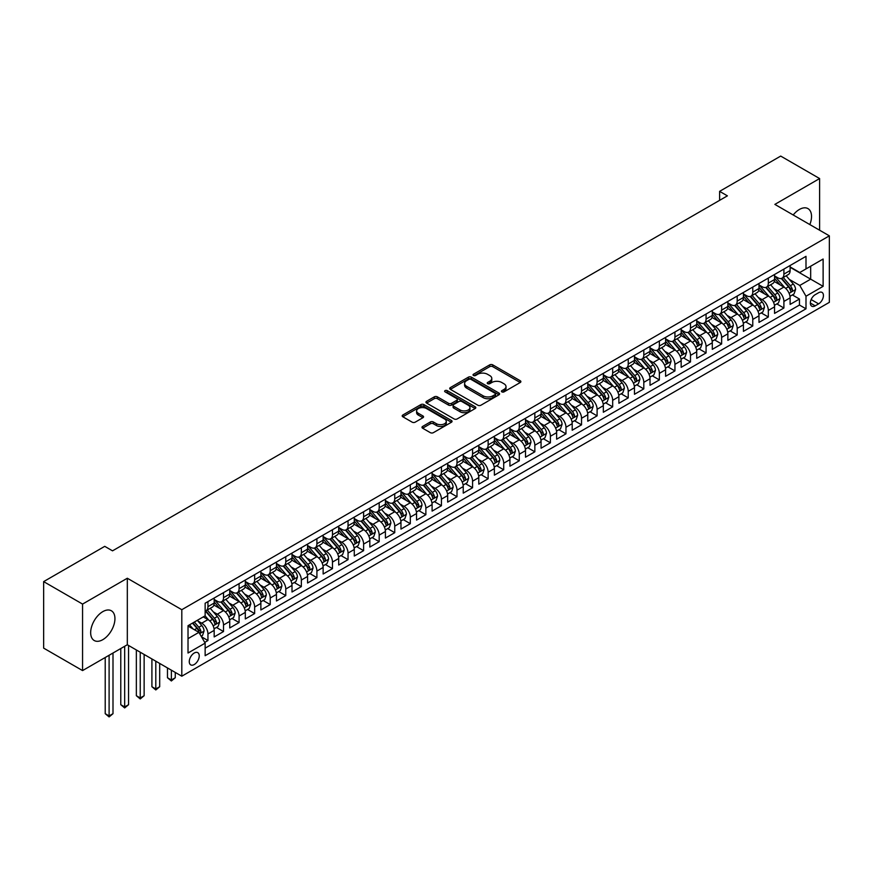 <?xml version="1.0" encoding="UTF-8"?>
<svg xmlns="http://www.w3.org/2000/svg" width="873" height="873" viewBox="0 0 873 873"><rect width="100%" height="100%" fill="white"/><g stroke="black" fill="none" stroke-linecap="round" stroke-linejoin="round"><path stroke-width="1.31" d="M501.888 391.879A1.517 0.873 0 0 0 504.027 391.879L520.253 382.505A2.161 1.244 0 0 0 520.886 381.632A2.161 1.244 0 0 0 520.253 380.748L492.754 364.87A2.161 1.244 0 0 0 489.698 364.87L473.461 374.244A1.517 0.873 0 0 0 473.024 374.855A1.517 0.873 0 0 0 473.461 375.477A1.517 0.873 0 0 0 475.599 375.477L477.706 374.266A6.919 3.994 0 0 1 487.483 374.266L489.775 375.586A6.919 3.994 0 0 1 491.794 378.402A6.919 3.994 0 0 1 489.775 381.228L487.669 382.439A1.517 0.873 0 0 0 487.232 383.061A1.517 0.873 0 0 0 487.669 383.673A1.517 0.873 0 0 0 489.808 383.673L491.914 382.461A6.919 3.994 0 0 1 501.691 382.461L503.983 383.793A6.919 3.994 0 0 1 506.013 386.608A6.919 3.994 0 0 1 503.983 389.434L501.888 390.646A1.517 0.873 0 0 0 501.44 391.268A1.517 0.873 0 0 0 501.888 391.879L501.888 390.646M102.807 639.669A17.165 9.909 120 0 0 114.014 624.544A17.165 9.909 120 0 0 111.384 610.784A17.165 9.909 120 0 0 102.807 611.635A17.165 9.909 120 0 0 91.589 626.759A17.165 9.909 120 0 0 94.219 640.52A17.165 9.909 120 0 0 102.807 639.669M809.838 224.579A17.165 9.909 120 0 0 807.972 208.614A17.165 9.909 120 0 0 799.384 209.465A17.165 9.909 120 0 0 793.208 214.976M194.253 664.528A7.049 4.07 120 0 0 198.858 658.318A7.049 4.07 120 0 0 197.778 652.666A7.049 4.07 120 0 0 194.253 653.015A7.049 4.07 120 0 0 189.648 659.224A7.049 4.07 120 0 0 190.729 664.877A7.049 4.07 120 0 0 194.253 664.528M422.619 426.439A2.161 1.244 0 0 0 421.986 427.323A2.161 1.244 0 0 0 422.619 428.207L430.334 432.659A2.161 1.244 0 0 0 433.39 432.659L451.428 422.248A2.161 1.244 0 0 0 452.061 421.364A2.161 1.244 0 0 0 451.428 420.48L423.918 404.603A2.161 1.244 0 0 0 420.862 404.603L402.835 415.013A2.161 1.244 0 0 0 402.202 415.897A2.161 1.244 0 0 0 402.835 416.781L412.154 422.161A2.161 1.244 0 0 0 415.21 422.161L422.925 417.709A2.161 1.244 0 0 0 423.558 416.825A2.161 1.244 0 0 0 422.925 415.941L418.309 413.278A5.784 3.339 0 0 1 416.617 410.91A5.784 3.339 0 0 1 420.186 407.833A5.784 3.339 0 0 1 426.482 408.553L444.586 419.007A5.784 3.339 0 0 1 446.278 421.364A5.784 3.339 0 0 1 442.709 424.453A5.784 3.339 0 0 1 436.413 423.721L433.39 421.986A2.161 1.244 0 0 0 430.334 421.986L422.619 426.439L422.619 428.207L430.334 423.787L430.334 421.986M127.316 578.242L82.564 604.083L43.65 581.614L43.65 648.126L82.564 670.584L127.316 644.754L181.802 676.204L181.802 609.703L127.316 578.242L127.316 644.754M819.616 230.221L819.616 178.55L774.864 204.391L829.35 235.841L181.802 609.703M819.616 178.55L780.702 156.081L719.614 191.351L719.614 200.343M43.65 581.614L104.749 546.345L112.53 550.841L727.395 195.847L719.614 191.351M477.858 405.225A2.161 1.244 0 0 0 480.914 405.225L498.941 394.814A2.161 1.244 0 0 0 499.574 393.93A2.161 1.244 0 0 0 498.941 393.046L471.442 377.169A2.161 1.244 0 0 0 468.386 377.169L450.359 387.579A2.161 1.244 0 0 0 449.726 388.463A2.161 1.244 0 0 0 450.359 389.347L477.858 405.225M445.688 392.206A1.517 0.873 0 0 1 447.216 392.424L447.216 390.624L475.185 406.763A2.161 1.244 0 0 1 475.818 407.647A2.161 1.244 0 0 1 475.185 408.531L457.157 418.942A2.161 1.244 0 0 1 454.102 418.942L426.591 403.064L426.591 401.296A2.161 1.244 0 0 0 425.959 402.18A2.161 1.244 0 0 0 426.591 403.064M426.591 401.296L434.307 396.844A2.161 1.244 0 0 1 437.362 396.844L448.515 403.282A2.161 1.244 0 0 0 451.581 403.282L456.699 400.325A2.161 1.244 0 0 0 457.332 399.441A2.161 1.244 0 0 0 456.699 398.568L445.077 391.857A1.517 0.873 0 0 1 444.641 391.246A1.517 0.873 0 0 1 445.568 390.438A1.517 0.873 0 0 1 447.216 390.624M204.719 642.397L207.949 640.531L201.488 636.799M197.811 620.921L201.728 623.18A8.806 5.085 60 0 1 207.949 633.962L214.18 630.371L214.18 636.93L223.521 631.539L216.439 627.447M213.383 611.94L217.29 614.199A8.806 5.085 60 0 1 223.521 624.981L229.741 621.38L229.741 627.949L239.082 622.558L232 618.466M228.944 602.948L232.851 605.207A8.806 5.085 60 0 1 239.082 615.989L245.313 612.399L245.313 618.957L254.654 613.566L247.561 609.474M244.516 593.967L248.423 596.226A8.806 5.085 60 0 1 254.654 607.008L260.874 603.407L260.874 609.976L270.215 604.574L263.133 600.493M260.078 584.975L263.984 587.234A8.806 5.085 60 0 1 270.215 598.016L276.446 594.426L276.446 600.984L285.777 595.593L278.694 591.501M275.65 575.994L279.556 578.242A8.806 5.085 60 0 1 285.777 589.035L292.008 585.434L292.008 591.992L301.349 586.601L294.266 582.52M291.211 567.003L295.118 569.261A8.806 5.085 60 0 1 301.349 580.043L307.569 576.453L307.569 583.011L316.91 577.62L309.828 573.528M306.783 558.022L310.69 560.27A8.806 5.085 60 0 1 316.91 571.062L323.141 567.461L323.141 574.019L332.482 568.629L325.4 564.547M322.344 549.03L326.251 551.289A8.806 5.085 60 0 1 332.482 562.07L338.702 558.48L338.702 565.038L348.043 559.648L340.961 555.555M337.906 540.038L341.823 542.297A8.806 5.085 60 0 1 348.043 553.078L354.274 549.488L354.274 556.046L363.615 550.656L356.533 546.563M353.478 531.057L357.384 533.316A8.806 5.085 60 0 1 363.615 544.097L369.836 540.507L369.836 547.065L379.177 541.675L372.094 537.582M369.039 522.065L372.957 524.324A8.806 5.085 60 0 1 379.177 535.105L385.408 531.515L385.408 538.074L394.749 532.683L387.667 528.591M384.611 513.084L388.518 515.343A8.806 5.085 60 0 1 394.749 526.124L400.969 522.523L400.969 529.093L410.31 523.691L403.228 519.61M400.172 504.092L404.079 506.351A8.806 5.085 60 0 1 410.31 517.132L416.541 513.542L416.541 520.101L425.871 514.71L418.789 510.618M415.744 495.111L419.651 497.359A8.806 5.085 60 0 1 425.871 508.151L432.102 504.55L432.102 511.109L441.443 505.718L434.361 501.637M431.306 486.119L435.212 488.378A8.806 5.085 60 0 1 441.443 499.16L447.663 495.569L447.663 502.128L457.005 496.737L449.922 492.645M446.878 477.138L450.784 479.386A8.806 5.085 60 0 1 457.005 490.179L463.236 486.577L463.236 493.136L472.577 487.745L465.495 483.664M462.439 468.146L466.346 470.405A8.806 5.085 60 0 1 472.577 481.187L478.797 477.596L478.797 484.155L488.138 478.764L481.056 474.672M478.011 459.154L481.918 461.413A8.806 5.085 60 0 1 488.138 472.206L494.369 468.605L494.369 475.163L503.71 469.772L496.628 465.68M493.572 450.173L497.479 452.432A8.806 5.085 60 0 1 503.71 463.214L509.93 459.624L509.93 466.182L519.271 460.791L512.189 456.699M509.134 441.181L513.051 443.44A8.806 5.085 60 0 1 519.271 454.222L525.502 450.632L525.502 457.19L534.843 451.799L527.761 447.707M524.706 432.2L528.612 434.459A8.806 5.085 60 0 1 534.843 445.241L541.064 441.64L541.064 448.209L550.405 442.807L543.322 438.726M540.267 423.209L544.174 425.467A8.806 5.085 60 0 1 550.405 436.249L556.636 432.659L556.636 439.217L565.966 433.826L558.884 429.734M555.839 414.228L559.746 416.476A8.806 5.085 60 0 1 565.966 427.268L572.197 423.667L572.197 430.236L581.538 424.835L574.456 420.753M571.4 405.236L575.307 407.495A8.806 5.085 60 0 1 581.538 418.276L587.769 414.686L587.769 421.244L597.099 415.854L590.017 411.761M586.972 396.255L590.879 398.503A8.806 5.085 60 0 1 597.099 409.295L603.33 405.694L603.33 412.252L612.671 406.862L605.589 402.78M602.534 387.263L606.44 389.522A8.806 5.085 60 0 1 612.671 400.303L618.892 396.713L618.892 403.271L628.233 397.881L621.15 393.788M618.106 378.271L622.013 380.53A8.806 5.085 60 0 1 628.233 391.322L634.464 387.721L634.464 394.28L643.805 388.889L636.723 384.797M633.667 369.29L637.574 371.549A8.806 5.085 60 0 1 643.805 382.33L650.025 378.74L650.025 385.299L659.366 379.908L652.284 375.816M649.228 360.298L653.146 362.557A8.806 5.085 60 0 1 659.366 373.338L665.597 369.748L665.597 376.307L674.938 370.916L667.856 366.824M664.8 351.317L668.707 353.576A8.806 5.085 60 0 1 674.938 364.357L681.158 360.756L681.158 367.326L690.499 361.935L683.417 357.843M680.362 342.325L684.268 344.584A8.806 5.085 60 0 1 690.499 355.366L696.73 351.775L696.73 358.334L706.071 352.943L698.978 348.851M695.934 333.344L699.84 335.592A8.806 5.085 60 0 1 706.071 346.385L712.292 342.783L712.292 349.353L721.633 343.951L714.55 339.87M711.495 324.352L715.402 326.611A8.806 5.085 60 0 1 721.633 337.393L727.864 333.802L727.864 340.361L737.194 334.97L730.112 330.878M727.067 315.371L730.974 317.619A8.806 5.085 60 0 1 737.194 328.412L743.425 324.811L743.425 331.369L752.766 325.978L745.684 321.897M742.628 306.379L746.535 308.638A8.806 5.085 60 0 1 752.766 319.42L758.986 315.83L758.986 322.388L768.327 316.997L761.245 312.905M758.201 297.398L762.107 299.646A8.806 5.085 60 0 1 768.327 310.439L774.558 306.838L774.558 313.396L783.899 308.005L783.899 301.447A8.806 5.085 -120 0 0 777.668 290.665L773.762 288.406M776.817 303.913L783.899 308.005M214.18 630.371A8.806 5.085 -120 0 0 207.949 619.59L203.278 616.895M229.741 621.38A8.806 5.085 -120 0 0 223.521 610.598L213.885 605.044M245.313 612.399A8.806 5.085 -120 0 0 239.082 601.617L229.457 596.052M260.874 603.407A8.806 5.085 -120 0 0 254.654 592.625L245.018 587.071M276.446 594.426A8.806 5.085 -120 0 0 270.215 583.644L260.591 578.079M292.008 585.434A8.806 5.085 -120 0 0 285.777 574.652L276.152 569.098M307.569 576.453A8.806 5.085 -120 0 0 301.349 565.66L291.724 560.106M323.141 567.461A8.806 5.085 -120 0 0 316.91 556.679L307.285 551.125M338.702 558.48A8.806 5.085 -120 0 0 332.482 547.687L322.857 542.133M354.274 549.488A8.806 5.085 -120 0 0 348.043 538.706L338.418 533.141M369.836 540.507A8.806 5.085 -120 0 0 363.615 529.715L353.98 524.16M385.408 531.515A8.806 5.085 -120 0 0 379.177 520.734L369.552 515.168M400.969 522.523A8.806 5.085 -120 0 0 394.749 511.742L385.113 506.187M416.541 513.542A8.806 5.085 -120 0 0 410.31 502.761L400.685 497.195M432.102 504.55A8.806 5.085 -120 0 0 425.871 493.769L416.246 488.214M447.663 495.569A8.806 5.085 -120 0 0 441.443 484.777L431.819 479.222M463.236 486.577A8.806 5.085 -120 0 0 457.005 475.796L447.38 470.241M478.797 477.596A8.806 5.085 -120 0 0 472.577 466.804L462.952 461.25M494.369 468.605A8.806 5.085 -120 0 0 488.138 457.823L478.513 452.269M509.93 459.624A8.806 5.085 -120 0 0 503.71 448.831L494.085 443.277M525.502 450.632A8.806 5.085 -120 0 0 519.271 439.85L509.646 434.285M541.064 441.64A8.806 5.085 -120 0 0 534.843 430.858L525.208 425.304M556.636 432.659A8.806 5.085 -120 0 0 550.405 421.877L540.78 416.312M572.197 423.667A8.806 5.085 -120 0 0 565.966 412.885L556.341 407.331M587.769 414.686A8.806 5.085 -120 0 0 581.538 403.893L571.913 398.339M603.33 405.694A8.806 5.085 -120 0 0 597.099 394.912L587.474 389.358M618.892 396.713A8.806 5.085 -120 0 0 612.671 385.921L603.047 380.366M634.464 387.721A8.806 5.085 -120 0 0 628.233 376.94L618.608 371.385M650.025 378.74A8.806 5.085 -120 0 0 643.805 367.948L634.18 362.393M665.597 369.748A8.806 5.085 -120 0 0 659.366 358.967L649.741 353.401M681.158 360.756A8.806 5.085 -120 0 0 674.938 349.975L665.302 344.42M696.73 351.775A8.806 5.085 -120 0 0 690.499 340.994L680.875 335.428M712.292 342.783A8.806 5.085 -120 0 0 706.071 332.002L696.436 326.447M727.864 333.802A8.806 5.085 -120 0 0 721.633 323.021L712.008 317.456M743.425 324.811A8.806 5.085 -120 0 0 737.194 314.029L727.569 308.475M758.986 315.83A8.806 5.085 -120 0 0 752.766 305.037L743.141 299.483M774.558 306.838A8.806 5.085 -120 0 0 768.327 296.056L758.702 290.502M818.612 292.728L815.186 294.703A6.82 3.939 120 0 0 810.722 300.716A6.82 3.939 120 0 0 811.77 306.194A6.82 3.939 120 0 0 815.186 305.856L818.612 303.869A6.82 3.939 120 0 0 823.064 297.857A6.82 3.939 120 0 0 822.017 292.39A6.82 3.939 120 0 0 818.612 292.728M181.802 676.204L829.35 302.342L829.35 235.841M188.022 638.643L198.924 632.347L205.144 643.128L205.144 655.71L805.997 308.813L805.997 296.231L799.777 285.449L789.323 279.415M205.144 643.128L188.022 653.015L188.022 625.701L205.144 615.814L205.144 603.232L805.997 256.335L805.997 268.917L823.119 259.03L823.119 286.344L805.997 296.231M214.18 599.456L217.29 601.257A8.806 5.085 60 0 0 221.687 601.693L227.918 598.092A8.806 5.085 -120 0 0 229.741 594.066L229.741 589.035M229.741 590.464L232.851 592.265A8.806 5.085 60 0 0 237.26 592.702L243.491 589.111A8.806 5.085 -120 0 0 245.313 585.074L245.313 580.043M245.313 581.483L248.423 583.284A8.806 5.085 60 0 0 252.821 583.721L259.052 580.119A8.806 5.085 -120 0 0 260.874 576.093L260.874 571.062M260.874 572.492L263.984 574.292A8.806 5.085 60 0 0 268.393 574.729L274.613 571.138A8.806 5.085 -120 0 0 276.446 567.101L276.446 562.07M276.446 563.511L279.556 565.3A8.806 5.085 60 0 0 283.954 565.737L290.185 562.147A8.806 5.085 -120 0 0 292.008 558.12L292.008 553.078M292.008 554.519L295.118 556.319A8.806 5.085 60 0 0 299.526 556.756L305.746 553.155A8.806 5.085 -120 0 0 307.569 549.128L307.569 544.097M307.569 545.538L310.69 547.327A8.806 5.085 60 0 0 315.088 547.764L321.319 544.174A8.806 5.085 -120 0 0 323.141 540.147L323.141 535.105M323.141 536.546L326.251 538.346A8.806 5.085 60 0 0 330.66 538.783L336.88 535.182A8.806 5.085 -120 0 0 338.702 531.155L338.702 526.124M338.702 527.565L341.823 529.354A8.806 5.085 60 0 0 346.221 529.791L352.452 526.201A8.806 5.085 -120 0 0 354.274 522.163L354.274 517.132M354.274 518.573L357.384 520.373A8.806 5.085 60 0 0 361.793 520.81L368.013 517.209A8.806 5.085 -120 0 0 369.836 513.182L369.836 508.151M369.836 509.581L372.957 511.382A8.806 5.085 60 0 0 377.354 511.818L383.585 508.228A8.806 5.085 -120 0 0 385.408 504.19L385.408 499.16M385.408 500.6L388.518 502.401A8.806 5.085 60 0 0 392.915 502.837L399.147 499.236A8.806 5.085 -120 0 0 400.969 495.209L400.969 490.179M400.969 491.608L404.079 493.409A8.806 5.085 60 0 0 408.488 493.845L414.708 490.255A8.806 5.085 -120 0 0 416.541 486.217L416.541 481.187M416.541 482.627L419.651 484.428A8.806 5.085 60 0 0 424.049 484.853L430.28 481.263A8.806 5.085 -120 0 0 432.102 477.236L432.102 472.195M432.102 473.635L435.212 475.436A8.806 5.085 60 0 0 439.621 475.872L445.841 472.282A8.806 5.085 -120 0 0 447.663 468.244L447.663 463.214M447.663 464.654L450.784 466.444A8.806 5.085 60 0 0 455.182 466.88L461.413 463.29A8.806 5.085 -120 0 0 463.236 459.263L463.236 454.222M463.236 455.662L466.346 457.463A8.806 5.085 60 0 0 470.754 457.899L476.974 454.298A8.806 5.085 -120 0 0 478.797 450.272L478.797 445.241M478.797 446.681L481.918 448.471A8.806 5.085 60 0 0 486.316 448.908L492.547 445.317A8.806 5.085 -120 0 0 494.369 441.28L494.369 436.249M494.369 437.689L497.479 439.49A8.806 5.085 60 0 0 501.888 439.927L508.108 436.325A8.806 5.085 -120 0 0 509.93 432.299L509.93 427.268M509.93 428.698L513.051 430.498A8.806 5.085 60 0 0 517.449 430.935L523.68 427.344A8.806 5.085 -120 0 0 525.502 423.307L525.502 418.276M525.502 419.717L528.612 421.517A8.806 5.085 60 0 0 533.01 421.954L539.241 418.353A8.806 5.085 -120 0 0 541.064 414.326L541.064 409.295M541.064 410.725L544.174 412.525A8.806 5.085 60 0 0 548.582 412.962L554.802 409.372A8.806 5.085 -120 0 0 556.636 405.334L556.636 400.303M556.636 401.744L559.746 403.544A8.806 5.085 60 0 0 564.144 403.981L570.375 400.38A8.806 5.085 -120 0 0 572.197 396.353L572.197 391.311M572.197 392.752L575.307 394.552A8.806 5.085 60 0 0 579.716 394.989L585.936 391.399A8.806 5.085 -120 0 0 587.769 387.361L587.769 382.33M587.769 383.771L590.879 385.56A8.806 5.085 60 0 0 595.277 385.997L601.508 382.407A8.806 5.085 -120 0 0 603.33 378.38L603.33 373.338M603.33 374.779L606.44 376.579A8.806 5.085 60 0 0 610.849 377.016L617.069 373.415A8.806 5.085 -120 0 0 618.892 369.388L618.892 364.357M618.892 365.798L622.013 367.588A8.806 5.085 60 0 0 626.41 368.024L632.641 364.434A8.806 5.085 -120 0 0 634.464 360.396L634.464 355.366M634.464 356.806L637.574 358.607A8.806 5.085 60 0 0 641.982 359.043L648.202 355.442A8.806 5.085 -120 0 0 650.025 351.415L650.025 346.385M650.025 347.825L653.146 349.615A8.806 5.085 60 0 0 657.544 350.051L663.775 346.461A8.806 5.085 -120 0 0 665.597 342.423L665.597 337.393M665.597 338.833L668.707 340.634A8.806 5.085 60 0 0 673.116 341.07L679.336 337.469A8.806 5.085 -120 0 0 681.158 333.442L681.158 328.412M681.158 329.841L684.268 331.642A8.806 5.085 60 0 0 688.677 332.078L694.908 328.488A8.806 5.085 -120 0 0 696.73 324.45L696.73 319.42M696.73 320.86L699.84 322.661A8.806 5.085 60 0 0 704.238 323.097L710.469 319.496A8.806 5.085 -120 0 0 712.292 315.469L712.292 310.439M712.292 311.868L715.402 313.669A8.806 5.085 60 0 0 719.81 314.105L726.03 310.515A8.806 5.085 -120 0 0 727.864 306.478L727.864 301.447M727.864 302.887L730.974 304.677A8.806 5.085 60 0 0 735.372 305.114L741.603 301.523A8.806 5.085 -120 0 0 743.425 297.497L743.425 292.455M743.425 293.895L746.535 295.696A8.806 5.085 60 0 0 750.944 296.133L757.164 292.531A8.806 5.085 -120 0 0 758.986 288.505L758.986 283.474M758.986 284.914L762.107 286.704A8.806 5.085 60 0 0 766.505 287.141L772.736 283.55A8.806 5.085 -120 0 0 774.558 279.524L774.558 274.482M205.144 648.17L799.461 305.037L799.461 299.024L790.12 304.415L790.12 297.857A8.806 5.085 -120 0 0 783.899 287.064L774.275 281.51M774.558 275.923L777.668 277.723A8.806 5.085 -120 0 0 782.077 278.16A8.806 5.085 -120 0 0 783.899 274.122L783.899 269.091M782.077 278.16L788.297 274.558A8.806 5.085 -120 0 0 790.12 270.532L790.12 265.501M207.949 601.617L207.949 606.648A8.806 5.085 60 0 1 206.126 610.674A8.806 5.085 60 0 1 205.144 611.035M206.126 610.674L212.357 607.084A8.806 5.085 -120 0 0 214.18 603.047L214.18 598.016M223.521 592.625L223.521 597.656A8.806 5.085 60 0 1 221.687 601.693M239.082 583.644L239.082 588.675A8.806 5.085 60 0 1 237.26 592.702M254.654 574.652L254.654 579.683A8.806 5.085 60 0 1 252.821 583.721M270.215 565.66L270.215 570.702A8.806 5.085 60 0 1 268.393 574.729M285.777 556.679L285.777 561.71A8.806 5.085 60 0 1 283.954 565.737M301.349 547.687L301.349 552.729A8.806 5.085 60 0 1 299.526 556.756M316.91 538.706L316.91 543.737A8.806 5.085 60 0 1 315.088 547.764M332.482 529.715L332.482 534.745A8.806 5.085 60 0 1 330.66 538.783M348.043 520.734L348.043 525.764A8.806 5.085 60 0 1 346.221 529.791M363.615 511.742L363.615 516.772A8.806 5.085 60 0 1 361.793 520.81M379.177 502.761L379.177 507.791A8.806 5.085 60 0 1 377.354 511.818M394.749 493.769L394.749 498.799A8.806 5.085 60 0 1 392.915 502.837M410.31 484.777L410.31 489.818A8.806 5.085 60 0 1 408.488 493.845M425.871 475.796L425.871 480.827A8.806 5.085 60 0 1 424.049 484.853M441.443 466.804L441.443 471.846A8.806 5.085 60 0 1 439.621 475.872M457.005 457.823L457.005 462.854A8.806 5.085 60 0 1 455.182 466.88M472.577 448.831L472.577 453.862A8.806 5.085 60 0 1 470.754 457.899M488.138 439.85L488.138 444.881A8.806 5.085 60 0 1 486.316 448.908M503.71 430.858L503.71 435.889A8.806 5.085 60 0 1 501.888 439.927M519.271 421.877L519.271 426.908A8.806 5.085 60 0 1 517.449 430.935M534.843 412.885L534.843 417.916A8.806 5.085 60 0 1 533.01 421.954M550.405 403.893L550.405 408.935A8.806 5.085 60 0 1 548.582 412.962M565.966 394.912L565.966 399.943A8.806 5.085 60 0 1 564.144 403.981M581.538 385.921L581.538 390.962A8.806 5.085 60 0 1 579.716 394.989M597.099 376.94L597.099 381.97A8.806 5.085 60 0 1 595.277 385.997M612.671 367.948L612.671 372.978A8.806 5.085 60 0 1 610.849 377.016M628.233 358.967L628.233 363.997A8.806 5.085 60 0 1 626.41 368.024M643.805 349.975L643.805 355.005A8.806 5.085 60 0 1 641.982 359.043M659.366 340.994L659.366 346.024A8.806 5.085 60 0 1 657.544 350.051M674.938 332.002L674.938 337.033A8.806 5.085 60 0 1 673.116 341.07M690.499 323.01L690.499 328.052A8.806 5.085 60 0 1 688.677 332.078M706.071 314.029L706.071 319.06A8.806 5.085 60 0 1 704.238 323.097M721.633 305.037L721.633 310.079A8.806 5.085 60 0 1 719.81 314.105M737.194 296.056L737.194 301.087A8.806 5.085 60 0 1 735.372 305.114M752.766 287.064L752.766 292.095A8.806 5.085 60 0 1 750.944 296.133M768.327 278.083L768.327 283.114A8.806 5.085 60 0 1 766.505 287.141M768.327 310.439L768.327 316.997M752.766 319.42L752.766 325.978M737.194 328.412L737.194 334.97M721.633 337.393L721.633 343.951M706.071 346.385L706.071 352.943M690.499 355.366L690.499 361.935M674.938 364.357L674.938 370.916M659.366 373.338L659.366 379.908M643.805 382.33L643.805 388.889M628.233 391.322L628.233 397.881M612.671 400.303L612.671 406.862M597.099 409.295L597.099 415.854M581.538 418.276L581.538 424.835M565.966 427.268L565.966 433.826M550.405 436.249L550.405 442.807M534.843 445.241L534.843 451.799M519.271 454.222L519.271 460.791M503.71 463.214L503.71 469.772M488.138 472.206L488.138 478.764M472.577 481.187L472.577 487.745M457.005 490.179L457.005 496.737M441.443 499.16L441.443 505.718M425.871 508.151L425.871 514.71M410.31 517.132L410.31 523.691M394.749 526.124L394.749 532.683M379.177 535.105L379.177 541.675M363.615 544.097L363.615 550.656M348.043 553.078L348.043 559.648M332.482 562.07L332.482 568.629M316.91 571.062L316.91 577.62M301.349 580.043L301.349 586.601M285.777 589.035L285.777 595.593M270.215 598.016L270.215 604.574M254.654 607.008L254.654 613.566M239.082 615.989L239.082 622.558M223.521 624.981L223.521 631.539M207.949 633.962L207.949 640.531M198.924 632.347L188.022 626.061M799.777 285.449L810.668 279.164L810.668 266.221L823.119 259.03M790.12 267.291L823.119 286.344M790.12 266.942L799.777 272.507L805.997 268.917M82.564 604.083L82.564 670.584M792.378 294.932L799.461 299.024M799.461 305.037L805.997 308.813M502.488 392.097L503.983 391.235A6.919 3.994 0 0 0 506.013 388.409L506.013 386.608M491.794 378.402L491.794 380.202A6.919 3.994 0 0 1 489.775 383.029L488.28 383.891M520.232 382.527L492.754 366.66A2.161 1.244 0 0 0 489.698 366.66L474.072 375.685M498.941 393.046L498.941 394.814L471.442 378.969A2.161 1.244 0 0 0 468.386 378.969L450.381 389.358L450.359 387.579M495.122 394.552A1.517 0.873 0 0 0 495.569 393.93A1.517 0.873 0 0 0 495.122 393.319L470.984 379.373A1.517 0.873 0 0 0 468.845 379.373L466.629 380.661A6.919 3.994 0 0 0 464.6 383.476A6.919 3.994 0 0 0 466.629 386.303L483.129 395.829A6.919 3.994 0 0 0 492.907 395.829L495.122 394.552L495.122 396.353A1.517 0.873 0 0 0 495.569 395.731L495.569 393.93M464.6 383.476L464.6 385.277A6.919 3.994 0 0 0 466.629 388.103L466.629 386.303M495.122 396.353L492.907 397.63A6.919 3.994 0 0 1 483.129 397.63L466.629 388.103M426.624 403.075L434.307 398.645L434.307 396.844M457.332 399.441L457.332 401.242A2.161 1.244 0 0 1 456.699 402.126L451.581 405.083A2.161 1.244 0 0 1 448.515 405.083L437.362 398.645A2.161 1.244 0 0 0 434.307 398.645M447.216 392.424L475.152 408.553M460.093 409.961A5.784 3.339 0 0 0 466.389 410.692A5.784 3.339 0 0 0 469.958 407.604A5.784 3.339 0 0 0 468.266 405.247L461.893 401.558A2.161 1.244 0 0 0 458.838 401.558L453.72 404.515A2.161 1.244 0 0 0 453.087 405.399A2.161 1.244 0 0 0 453.72 406.283L460.093 409.961L460.093 411.761A5.784 3.339 0 0 0 466.389 412.482A5.784 3.339 0 0 0 469.958 409.404L469.958 407.604M453.087 405.399L453.087 407.2A2.161 1.244 0 0 0 453.72 408.084L453.72 406.283M460.093 411.761L453.72 408.084M446.278 421.364L446.278 423.165A5.784 3.339 0 0 1 442.709 426.253A5.784 3.339 0 0 1 436.413 425.522L433.39 423.787A2.161 1.244 0 0 0 430.334 423.787M416.617 410.91L416.617 412.711A5.784 3.339 0 0 0 418.309 415.068L418.309 413.278M422.925 415.941L422.925 417.709L418.309 415.068M451.396 422.27L423.918 406.403A2.161 1.244 0 0 0 420.862 406.403L402.868 416.792M789.989 296.307L794.015 293.983L795.576 289.498A5.838 3.372 -120 0 0 793.295 284.02L786.191 275.781M784.762 287.632L776.326 277.876A16.838 9.723 -120 0 0 774.558 276.021M780.135 284.893L775.42 279.436A13.979 8.075 -120 0 0 774.558 278.498M781.28 278.476L788.472 286.802A5.838 3.372 60 0 1 790.556 290.818C791.429 291.997 792.051 291.637 792.422 289.738A5.838 3.372 -120 0 0 790.338 285.722L783.234 277.494M781.706 278.334L789.432 287.282A2.968 1.713 60 0 1 790.185 288.45L792.422 289.738M790.556 290.818L790.982 291.517M774.427 305.299L778.454 302.975L780.004 298.479A5.838 3.372 -120 0 0 777.734 293.001L770.619 284.773M769.2 296.624L760.765 286.857A16.838 9.723 -120 0 0 758.986 285.002M764.573 293.885L759.848 288.417A13.979 8.075 -120 0 0 758.986 287.479M765.719 287.457L772.911 295.794A5.838 3.372 60 0 1 774.984 299.81C775.868 300.978 776.49 300.618 776.85 298.73A5.838 3.372 -120 0 0 774.777 294.714L767.662 286.475M766.134 287.326L773.871 296.274A2.968 1.713 60 0 1 774.613 297.431L776.85 298.73M774.984 299.81L775.41 300.498M758.855 314.28L762.882 311.967L764.442 307.471A5.838 3.372 -120 0 0 762.162 301.993L755.058 293.754M753.628 305.615L745.193 295.849A16.838 9.723 -120 0 0 743.425 293.994M749.001 302.866L744.287 297.409A13.979 8.075 -120 0 0 743.425 296.471M750.147 296.449L757.338 304.775A5.838 3.372 60 0 1 759.423 308.791C760.296 309.97 760.918 309.609 761.289 307.722A5.838 3.372 -120 0 0 759.204 303.695L752.1 295.467M750.573 296.307L758.299 305.266A2.968 1.713 60 0 1 759.052 306.423L761.289 307.722M759.423 308.791L759.848 309.489M743.294 323.272L747.321 320.948L748.87 316.452A5.838 3.372 -120 0 0 746.601 310.974L739.486 302.745M738.067 314.596L729.632 304.83A16.838 9.723 -120 0 0 727.864 302.986M733.44 311.857L728.715 306.39A13.979 8.075 -120 0 0 727.864 305.452M734.586 305.43L741.777 313.767A5.838 3.372 60 0 1 743.851 317.783C744.734 318.951 745.356 318.59 745.728 316.703A5.838 3.372 -120 0 0 743.643 312.687L736.528 304.448M735.001 305.299L742.737 314.247A2.968 1.713 60 0 1 743.48 315.415L745.728 316.703M743.851 317.783L744.276 318.47M727.733 332.253L731.749 329.939L733.309 325.443A5.838 3.372 -120 0 0 731.039 319.965L723.924 311.726M722.495 323.588L714.059 313.822A16.838 9.723 -120 0 0 712.292 311.967M717.868 320.849L713.154 315.382A13.979 8.075 -120 0 0 712.292 314.444M719.014 314.422L726.205 322.748A5.838 3.372 60 0 1 728.289 326.764C729.162 327.942 729.784 327.582 730.155 325.694A5.838 3.372 -120 0 0 728.082 321.668L720.967 313.44M719.439 314.291L727.165 323.239A2.968 1.713 60 0 1 727.918 324.396L730.155 325.694M728.289 326.764L728.715 327.462M712.161 341.245L716.187 338.92L717.737 334.424A5.838 3.372 -120 0 0 715.467 328.946L708.352 320.718M706.934 332.569L698.498 322.803A16.838 9.723 -120 0 0 696.73 320.958M702.307 329.83L697.592 324.374A13.979 8.075 -120 0 0 696.73 323.436M703.452 323.414L710.644 331.74A5.838 3.372 60 0 1 712.728 335.756C713.601 336.934 714.223 336.574 714.594 334.675A5.838 3.372 -120 0 0 712.51 330.66L705.395 322.421M703.867 323.272L711.604 332.22A2.968 1.713 60 0 1 712.346 333.388L714.594 334.675M712.728 335.756L713.143 336.443M696.599 350.237L700.615 347.912L702.176 343.416A5.838 3.372 -120 0 0 699.906 337.938L692.791 329.699M691.361 341.561L682.926 331.795A16.838 9.723 -120 0 0 681.158 329.939M686.735 338.822L682.02 333.355A13.979 8.075 -120 0 0 681.158 332.417M687.88 332.395L695.072 340.721A5.838 3.372 60 0 1 697.156 344.748C698.029 345.915 698.651 345.555 699.022 343.667A5.838 3.372 -120 0 0 696.949 339.641L689.834 331.413M688.306 332.264L696.032 341.212A2.968 1.713 60 0 1 696.785 342.369L699.022 343.667M697.156 344.748L697.582 345.435M681.027 359.218L685.054 356.893L686.604 352.408A5.838 3.372 -120 0 0 684.334 346.93L677.219 338.691M675.8 350.542L667.365 340.776A16.838 9.723 -120 0 0 665.597 338.931M671.173 347.803L666.459 342.347A13.979 8.075 -120 0 0 665.597 341.408M672.319 341.387L679.51 349.713A5.838 3.372 60 0 1 681.595 353.729C682.468 354.907 683.09 354.547 683.461 352.648A5.838 3.372 -120 0 0 681.376 348.633L674.262 340.394M672.745 341.245L680.471 350.193A2.968 1.713 60 0 1 681.224 351.361L683.461 352.648M681.595 353.729L682.02 354.427M665.466 368.21L669.482 365.885L671.042 361.389A5.838 3.372 -120 0 0 668.773 355.911L661.658 347.683M660.228 359.534L651.804 349.767A16.838 9.723 -120 0 0 650.025 347.912M655.612 356.795L650.887 351.328A13.979 8.075 -120 0 0 650.025 350.389M656.747 350.368L663.949 358.694A5.838 3.372 60 0 1 666.023 362.721C666.907 363.888 667.529 363.528 667.889 361.64A5.838 3.372 -120 0 0 665.815 357.624L658.7 349.386M657.173 350.237L664.899 359.185A2.968 1.713 60 0 1 665.652 360.342L667.889 361.64M666.023 362.721L666.448 363.408M649.894 377.191L653.921 374.866L655.481 370.381A5.838 3.372 -120 0 0 653.2 364.903L646.096 356.664M644.667 368.515L636.231 358.759A16.838 9.723 -120 0 0 634.464 356.904M640.04 365.776L635.326 360.32A13.979 8.075 -120 0 0 634.464 359.381M641.186 359.36L648.377 367.686A5.838 3.372 60 0 1 650.461 371.702C651.334 372.88 651.956 372.52 652.327 370.621A5.838 3.372 -120 0 0 650.243 366.605L643.139 358.377M641.611 359.218L649.337 368.166A2.968 1.713 60 0 1 650.09 369.334L652.327 370.621M650.461 371.702L650.887 372.4M634.333 386.182L638.349 383.858L639.909 379.362A5.838 3.372 -120 0 0 637.639 373.884L630.524 365.656M629.106 377.507L620.67 367.74A16.838 9.723 -120 0 0 618.892 365.885M624.479 374.768L619.754 369.301A13.979 8.075 -120 0 0 618.892 368.362M625.614 368.341L632.816 376.678A5.838 3.372 60 0 1 634.889 380.693C635.773 381.861 636.395 381.501 636.755 379.613A5.838 3.372 -120 0 0 634.682 375.597L627.567 367.358M626.039 368.21L633.776 377.158A2.968 1.713 60 0 1 634.518 378.315L636.755 379.613M634.889 380.693L635.315 381.381M618.761 395.163L622.787 392.85L624.348 388.354A5.838 3.372 -120 0 0 622.067 382.876L614.963 374.637M613.533 386.499L605.098 376.732A16.838 9.723 -120 0 0 603.33 374.877M608.907 383.749L604.192 378.293A13.979 8.075 -120 0 0 603.33 377.354M610.052 377.332L617.244 385.659A5.838 3.372 60 0 1 619.328 389.674C620.201 390.853 620.823 390.493 621.194 388.605A5.838 3.372 -120 0 0 619.11 384.578L612.006 376.35M610.478 377.191L618.204 386.139A2.968 1.713 60 0 1 618.957 387.306L621.194 388.605M619.328 389.674L619.754 390.373M603.199 404.155L607.226 401.831L608.776 397.335A5.838 3.372 -120 0 0 606.506 391.857L599.391 383.629M597.972 395.48L589.537 385.713A16.838 9.723 -120 0 0 587.769 383.869M593.345 392.741L588.62 387.274A13.979 8.075 -120 0 0 587.769 386.335M594.491 386.313L601.683 394.651A5.838 3.372 60 0 1 603.756 398.666C604.64 399.834 605.262 399.474 605.633 397.586A5.838 3.372 -120 0 0 603.549 393.57L596.434 385.331M594.906 386.182L602.643 395.131A2.968 1.713 60 0 1 603.385 396.298L605.633 397.586M603.756 398.666L604.181 399.354M587.638 413.136L591.654 410.823L593.214 406.327A5.838 3.372 -120 0 0 590.945 400.849L583.83 392.61M582.4 404.472L573.965 394.705A16.838 9.723 -120 0 0 572.197 392.85M577.773 401.733L573.059 396.266A13.979 8.075 -120 0 0 572.197 395.327M578.919 395.305L586.11 403.632A5.838 3.372 60 0 1 588.195 407.647C589.068 408.826 589.69 408.466 590.061 406.578A5.838 3.372 -120 0 0 587.987 402.551L580.872 394.323M579.345 395.163L587.071 404.123A2.968 1.713 60 0 1 587.824 405.279L590.061 406.578M588.195 407.647L588.62 408.346M572.066 422.128L576.093 419.804L577.642 415.308A5.838 3.372 -120 0 0 575.372 409.83L568.258 401.602M566.839 413.453L558.404 403.686A16.838 9.723 -120 0 0 556.636 401.842M562.212 410.714L557.498 405.258A13.979 8.075 -120 0 0 556.636 404.308M563.358 404.297L570.549 412.623A5.838 3.372 60 0 1 572.623 416.639C573.506 417.818 574.128 417.458 574.499 415.559A5.838 3.372 -120 0 0 572.415 411.543L565.3 403.304M563.772 404.155L571.509 413.104A2.968 1.713 60 0 1 572.251 414.271L574.499 415.559M572.623 416.639L573.048 417.327M556.505 431.12L560.521 428.796L562.081 424.3A5.838 3.372 -120 0 0 559.811 418.822L552.696 410.583M551.267 422.445L542.831 412.678A16.838 9.723 -120 0 0 541.064 410.823M546.64 419.706L541.926 414.239A13.979 8.075 -120 0 0 541.064 413.3M547.786 413.278L554.977 421.604A5.838 3.372 60 0 1 557.061 425.631C557.934 426.799 558.556 426.439 558.927 424.551A5.838 3.372 -120 0 0 556.854 420.524L549.739 412.296M548.211 413.147L555.937 422.096A2.968 1.713 60 0 1 556.69 423.252L558.927 424.551M557.061 425.631L557.487 426.319M540.933 440.101L544.959 437.777L546.509 433.281A5.838 3.372 -120 0 0 544.239 427.814L537.124 419.575M535.706 431.426L527.27 421.659A16.838 9.723 -120 0 0 525.502 419.815M531.079 428.687L526.364 423.23A13.979 8.075 -120 0 0 525.502 422.292M532.224 422.27L539.416 430.596A5.838 3.372 60 0 1 541.5 434.612C542.373 435.791 542.995 435.431 543.366 433.532A5.838 3.372 -120 0 0 541.282 429.516L534.167 421.277M532.65 422.128L540.376 431.076A2.968 1.713 60 0 1 541.129 432.244L543.366 433.532M541.5 434.612L541.915 435.3M525.371 449.093L529.387 446.769L530.948 442.273A5.838 3.372 -120 0 0 528.678 436.795L521.563 428.567M520.133 440.418L511.698 430.651A16.838 9.723 -120 0 0 509.93 428.796M515.517 437.679L510.792 432.211A13.979 8.075 -120 0 0 509.93 431.273M516.652 431.251L523.855 439.577A5.838 3.372 60 0 1 525.928 443.604C526.801 444.772 527.434 444.412 527.794 442.524A5.838 3.372 -120 0 0 525.721 438.508L518.606 430.269M517.078 431.12L524.804 440.068A2.968 1.713 60 0 1 525.557 441.225L527.794 442.524M525.928 443.604L526.354 444.292M509.799 458.074L513.826 455.75L515.376 451.265A5.838 3.372 -120 0 0 513.106 445.787L506.002 437.548M504.572 449.399L496.137 439.643A16.838 9.723 -120 0 0 494.369 437.788M499.945 446.66L495.231 441.203A13.979 8.075 -120 0 0 494.369 440.265M501.091 440.243L508.282 448.569A5.838 3.372 60 0 1 510.367 452.585C511.24 453.764 511.862 453.403 512.233 451.505A5.838 3.372 -120 0 0 510.148 447.489L503.044 439.261M501.517 440.101L509.243 449.049A2.968 1.713 60 0 1 509.996 450.217L512.233 451.505M510.367 452.585L510.792 453.283M494.238 467.066L498.254 464.742L499.814 460.246A5.838 3.372 -120 0 0 497.545 454.768L490.43 446.54M489.011 458.39L480.576 448.624A16.838 9.723 -120 0 0 478.797 446.769M484.384 455.651L479.659 450.184A13.979 8.075 -120 0 0 478.797 449.246M485.519 449.224L492.721 457.561A5.838 3.372 60 0 1 494.795 461.577C495.678 462.745 496.301 462.384 496.661 460.497A5.838 3.372 -120 0 0 494.587 456.481L487.472 448.242M485.945 449.093L493.681 458.041A2.968 1.713 60 0 1 494.424 459.198L496.661 460.497M494.795 461.577L495.22 462.264M478.666 476.047L482.693 473.733L484.253 469.238A5.838 3.372 -120 0 0 481.972 463.759L474.868 455.52M473.439 467.382L465.003 457.616A16.838 9.723 -120 0 0 463.236 455.761M468.812 464.632L464.098 459.176A13.979 8.075 -120 0 0 463.236 458.238M469.958 458.216L477.149 466.542A5.838 3.372 60 0 1 479.233 470.558C480.106 471.736 480.728 471.376 481.099 469.478A5.838 3.372 -120 0 0 479.015 465.462L471.911 457.234M470.383 458.074L478.109 467.022A2.968 1.713 60 0 1 478.862 468.19L481.099 469.478M479.233 470.558L479.659 471.256M463.105 485.039L467.131 482.714L468.681 478.218A5.838 3.372 -120 0 0 466.411 472.74L459.296 464.512M457.878 476.363L449.442 466.597A16.838 9.723 -120 0 0 447.663 464.752M453.251 473.624L448.526 468.157A13.979 8.075 -120 0 0 447.663 467.219M454.397 467.197L461.588 475.534A5.838 3.372 60 0 1 463.661 479.55C464.545 480.717 465.167 480.357 465.538 478.469A5.838 3.372 -120 0 0 463.454 474.454L456.339 466.215M454.811 467.066L462.548 476.014A2.968 1.713 60 0 1 463.29 477.182L465.538 478.469M463.661 479.55L464.087 480.237M447.533 494.02L451.559 491.706L453.12 487.21A5.838 3.372 -120 0 0 450.839 481.732L443.735 473.493M442.305 485.355L433.87 475.589A16.838 9.723 -120 0 0 432.102 473.733M437.679 482.616L432.964 477.149A13.979 8.075 -120 0 0 432.102 476.211M438.824 476.189L446.016 484.515A5.838 3.372 60 0 1 448.1 488.531C448.973 489.709 449.595 489.349 449.966 487.461A5.838 3.372 -120 0 0 447.882 483.435L440.778 475.207M439.25 476.047L446.976 485.006A2.968 1.713 60 0 1 447.729 486.163L449.966 487.461M448.1 488.531L448.526 489.229M431.971 503.012L435.998 500.687L437.548 496.191A5.838 3.372 -120 0 0 435.278 490.713L428.163 482.485M426.744 494.336L418.309 484.57A16.838 9.723 -120 0 0 416.541 482.725M422.117 491.597L417.403 486.141A13.979 8.075 -120 0 0 416.541 485.192M423.263 485.17L430.454 493.507A5.838 3.372 60 0 1 432.528 497.523C433.412 498.69 434.034 498.341 434.405 496.442A5.838 3.372 -120 0 0 432.321 492.427L425.206 484.188M423.678 485.039L431.415 493.987A2.968 1.713 60 0 1 432.157 495.155L434.405 496.442M432.528 497.523L432.953 498.21M416.41 512.004L420.426 509.679L421.986 505.183A5.838 3.372 -120 0 0 419.717 499.705L412.602 491.466M411.172 503.328L402.737 493.561A16.838 9.723 -120 0 0 400.969 491.706M406.545 500.589L401.831 495.122A13.979 8.075 -120 0 0 400.969 494.183M407.691 494.162L414.882 502.488A5.838 3.372 60 0 1 416.967 506.515C417.84 507.682 418.462 507.322 418.833 505.434A5.838 3.372 -120 0 0 416.759 501.408L409.644 493.18M408.117 494.031L415.843 502.979A2.968 1.713 60 0 1 416.596 504.136L418.833 505.434M416.967 506.515L417.392 507.202M400.838 520.985L404.865 518.66L406.414 514.164A5.838 3.372 -120 0 0 404.144 508.697L397.029 500.458M395.611 512.309L387.176 502.542A16.838 9.723 -120 0 0 385.408 500.698M390.984 509.57L386.27 504.114A13.979 8.075 -120 0 0 385.408 503.175M392.13 503.154L399.321 511.48A5.838 3.372 60 0 1 401.405 515.496C402.278 516.674 402.9 516.314 403.271 514.415A5.838 3.372 -120 0 0 401.187 510.399L394.072 502.161M392.555 503.012L400.281 511.96A2.968 1.713 60 0 1 401.023 513.128L403.271 514.415M401.405 515.496L401.82 516.183M385.277 529.976L389.293 527.652L390.853 523.156A5.838 3.372 -120 0 0 388.583 517.678L381.468 509.439M380.039 521.301L371.603 511.534A16.838 9.723 -120 0 0 369.836 509.679M375.412 518.562L370.698 513.095A13.979 8.075 -120 0 0 369.836 512.156M376.558 512.135L383.76 520.461A5.838 3.372 60 0 1 385.833 524.487C386.706 525.655 387.328 525.295 387.699 523.407A5.838 3.372 -120 0 0 385.626 519.391L378.511 511.152M376.983 512.004L384.709 520.952A2.968 1.713 60 0 1 385.462 522.109L387.699 523.407M385.833 524.487L386.259 525.175M369.705 538.957L373.731 536.633L375.281 532.148A5.838 3.372 -120 0 0 373.011 526.67L365.907 518.431M364.478 530.282L356.042 520.515A16.838 9.723 -120 0 0 354.274 518.671M359.851 527.543L355.136 522.087A13.979 8.075 -120 0 0 354.274 521.148M360.996 521.126L368.188 529.453A5.838 3.372 60 0 1 370.272 533.468C371.145 534.647 371.767 534.287 372.138 532.388A5.838 3.372 -120 0 0 370.054 528.372L362.939 520.144M361.422 520.985L369.148 529.933A2.968 1.713 60 0 1 369.901 531.1L372.138 532.388M370.272 533.468L370.698 534.167M354.143 547.949L358.159 545.625L359.72 541.129A5.838 3.372 -120 0 0 357.45 535.651L350.335 527.423M348.905 539.274L340.481 529.507A16.838 9.723 -120 0 0 338.702 527.652M344.289 536.535L339.564 531.068A13.979 8.075 -120 0 0 338.702 530.129M345.424 530.107L352.627 538.434A5.838 3.372 60 0 1 354.7 542.46C355.584 543.628 356.206 543.268 356.566 541.38A5.838 3.372 -120 0 0 354.493 537.364L347.378 529.125M345.85 529.976L353.576 538.925A2.968 1.713 60 0 1 354.329 540.081L356.566 541.38M354.7 542.46L355.125 543.148M338.571 556.93L342.598 554.606L344.158 550.121A5.838 3.372 -120 0 0 341.878 544.643L334.774 536.404M333.344 548.255L324.909 538.499A16.838 9.723 -120 0 0 323.141 536.644M328.717 545.516L324.003 540.06A13.979 8.075 -120 0 0 323.141 539.121M329.863 539.099L337.054 547.426A5.838 3.372 60 0 1 339.139 551.441C340.012 552.62 340.634 552.26 341.005 550.361A5.838 3.372 -120 0 0 338.92 546.345L331.816 538.117M330.289 538.957L338.015 547.906A2.968 1.713 60 0 1 338.768 549.073L341.005 550.361M339.139 551.441L339.564 552.14M323.01 565.922L327.026 563.598L328.586 559.102A5.838 3.372 -120 0 0 326.316 553.624L319.202 545.396M317.783 557.247L309.348 547.48A16.838 9.723 -120 0 0 307.569 545.625M313.156 554.508L308.431 549.041A13.979 8.075 -120 0 0 307.569 548.102M314.291 548.08L321.493 556.417A5.838 3.372 60 0 1 323.567 560.433C324.45 561.601 325.072 561.241 325.433 559.353A5.838 3.372 -120 0 0 323.359 555.337L316.244 547.098M314.716 547.949L322.453 556.898A2.968 1.713 60 0 1 323.196 558.065L325.433 559.353M323.567 560.433L323.992 561.121M307.438 574.903L311.465 572.59L313.025 568.094A5.838 3.372 -120 0 0 310.744 562.616L303.64 554.377M302.211 566.239L293.775 556.472A16.838 9.723 -120 0 0 292.008 554.617M297.584 563.489L292.87 558.033A13.979 8.075 -120 0 0 292.008 557.094M298.73 557.072L305.921 565.398A5.838 3.372 60 0 1 308.005 569.414C308.878 570.593 309.5 570.233 309.871 568.345A5.838 3.372 -120 0 0 307.787 564.318L300.683 556.09M299.155 556.93L306.881 565.89A2.968 1.713 60 0 1 307.634 567.046L309.871 568.345M308.005 569.414L308.431 570.113M291.877 583.895L295.903 581.571L297.453 577.075A5.838 3.372 -120 0 0 295.183 571.597L288.068 563.369M286.65 575.22L278.214 565.453A16.838 9.723 -120 0 0 276.446 563.609M282.023 572.481L277.298 567.014A13.979 8.075 -120 0 0 276.446 566.075M283.168 566.053L290.36 574.39A5.838 3.372 60 0 1 292.433 578.406C293.317 579.574 293.939 579.225 294.31 577.326A5.838 3.372 -120 0 0 292.226 573.31L285.111 565.071M283.583 565.922L291.32 574.87A2.968 1.713 60 0 1 292.062 576.038L294.31 577.326M292.433 578.406L292.859 579.094M276.315 592.887L280.331 590.563L281.892 586.067A5.838 3.372 -120 0 0 279.622 580.589L272.507 572.35M271.077 584.212L262.642 574.445A16.838 9.723 -120 0 0 260.874 572.59M266.451 581.473L261.736 576.005A13.979 8.075 -120 0 0 260.874 575.067M267.596 575.045L274.788 583.371A5.838 3.372 60 0 1 276.872 587.387C277.745 588.566 278.367 588.206 278.738 586.318A5.838 3.372 -120 0 0 276.665 582.291L269.55 574.063M268.022 574.914L275.748 583.862A2.968 1.713 60 0 1 276.501 585.019L278.738 586.318M276.872 587.387L277.298 588.086M260.743 601.868L264.77 599.544L266.32 595.048A5.838 3.372 -120 0 0 264.05 589.57L256.935 581.342M255.516 593.193L247.081 583.426A16.838 9.723 -120 0 0 245.313 581.582M250.889 590.454L246.175 584.997A13.979 8.075 -120 0 0 245.313 584.059M252.035 584.037L259.226 592.363A5.838 3.372 60 0 1 261.311 596.379C262.184 597.558 262.806 597.197 263.177 595.299A5.838 3.372 -120 0 0 261.092 591.283L253.978 583.044M252.45 583.895L260.187 592.843A2.968 1.713 60 0 1 260.929 594.011L263.177 595.299M261.311 596.379L261.725 597.067M171.37 670.18L171.37 679.98L175.266 677.732L175.266 672.428M175.266 677.732L171.37 680.973L167.474 677.732L167.474 667.943M167.474 677.732L171.37 679.98L171.37 680.973M245.182 610.86L249.198 608.536L250.758 604.04A5.838 3.372 -120 0 0 248.489 598.562L241.374 590.323M239.944 602.184L231.509 592.418A16.838 9.723 -120 0 0 229.741 590.563M235.317 599.445L230.603 593.978A13.979 8.075 -120 0 0 229.741 593.04M236.463 593.018L243.654 601.344A5.838 3.372 60 0 1 245.739 605.371C246.612 606.539 247.234 606.178 247.605 604.291A5.838 3.372 -120 0 0 245.531 600.275L238.416 592.036M236.889 592.887L244.615 601.835A2.968 1.713 60 0 1 245.368 602.992L247.605 604.291M245.739 605.371L246.164 606.058M155.809 661.199L155.809 688.972L159.694 686.724L159.694 663.447M159.694 686.724L155.809 689.954L151.913 686.724L151.913 658.951M151.913 686.724L155.809 688.972L155.809 689.954M229.61 619.841L233.637 617.517L235.186 613.032A5.838 3.372 -120 0 0 232.916 607.553L225.801 599.315M224.383 611.165L215.947 601.399A16.838 9.723 -120 0 0 214.18 599.555M219.756 608.426L215.042 602.97A13.979 8.075 -120 0 0 214.18 602.032M220.902 602.01L228.093 610.336A5.838 3.372 60 0 1 230.177 614.352C231.05 615.53 231.672 615.17 232.043 613.272A5.838 3.372 -120 0 0 229.959 609.256L222.844 601.017M221.327 601.868L229.053 610.816A2.968 1.713 60 0 1 229.806 611.984L232.043 613.272M230.177 614.352L230.603 615.05M140.237 652.207L140.237 697.953L144.132 695.705L144.132 654.455M144.132 695.705L140.237 698.946L136.352 695.705L136.352 649.959M136.352 695.705L140.237 697.953L140.237 698.946M214.049 628.833L218.064 626.508L219.625 622.013A5.838 3.372 -120 0 0 217.355 616.534L210.24 608.306M208.811 620.157L205.09 615.847M204.195 617.418L203.584 616.72M205.33 610.991L212.532 619.317A5.838 3.372 60 0 1 214.605 623.344C215.489 624.511 216.111 624.151 216.471 622.263A5.838 3.372 -120 0 0 214.398 618.248L207.283 610.009M205.755 610.86L213.481 619.808A2.968 1.713 60 0 1 214.234 620.965L216.471 622.263M214.605 623.344L215.031 624.031M124.675 646.282L124.675 706.944L128.56 704.697L128.56 645.474M128.56 704.697L124.675 707.927L120.78 704.697L120.78 648.53M120.78 704.697L124.675 706.944L124.675 707.927M201.183 636.253L202.503 635.489L204.053 631.004A5.838 3.372 -120 0 0 201.783 625.526L197.309 620.343M193.129 629.007L189.528 624.828M188.623 626.399L188.022 625.712M192.486 623.126L196.96 628.309A5.838 3.372 60 0 1 199.044 632.325C199.917 633.503 200.539 633.143 200.91 631.244A5.838 3.372 -120 0 0 198.826 627.229L194.352 622.045M192.846 622.918L197.92 628.789A2.968 1.713 60 0 1 198.673 629.957L200.91 631.244M199.044 632.325L199.47 633.023M109.103 655.263L109.103 715.925L112.999 713.688L112.999 653.015M112.999 713.688L109.103 716.919L105.218 713.688L105.218 657.511M105.218 713.688L109.103 715.925L109.103 716.919M201.728 623.18L207.949 619.59M217.29 614.199L223.521 610.598M232.851 605.207L239.082 601.617M248.423 596.226L254.654 592.625M263.984 587.234L270.215 583.644M279.556 578.242L285.777 574.652M295.118 569.261L301.349 565.66M310.69 560.27L316.91 556.679M326.251 551.289L332.482 547.687M341.823 542.297L348.043 538.706M357.384 533.316L363.615 529.715M372.957 524.324L379.177 520.734M388.518 515.343L394.749 511.742M404.079 506.351L410.31 502.761M419.651 497.359L425.871 493.769M435.212 488.378L441.443 484.777M450.784 479.386L457.005 475.796M466.346 470.405L472.577 466.804M481.918 461.413L488.138 457.823M497.479 452.432L503.71 448.831M513.051 443.44L519.271 439.85M528.612 434.459L534.843 430.858M544.174 425.467L550.405 421.877M559.746 416.476L565.966 412.885M575.307 407.495L581.538 403.893M590.879 398.503L597.099 394.912M606.44 389.522L612.671 385.921M622.013 380.53L628.233 376.94M637.574 371.549L643.805 367.948M653.146 362.557L659.366 358.967M668.707 353.576L674.938 349.975M684.268 344.584L690.499 340.994M699.84 335.592L706.071 332.002M715.402 326.611L721.633 323.021M730.974 317.619L737.194 314.029M746.535 308.638L752.766 305.037M762.107 299.646L768.327 296.056M777.668 290.665L783.899 287.064M783.899 274.122L790.12 270.532M207.949 606.648L214.18 603.047M223.521 597.656L229.741 594.066M239.082 588.675L245.313 585.074M254.654 579.683L260.874 576.093M270.215 570.702L276.446 567.101M285.777 561.71L292.008 558.12M301.349 552.729L307.569 549.128M316.91 543.737L323.141 540.147M332.482 534.745L338.702 531.155M348.043 525.764L354.274 522.163M363.615 516.772L369.836 513.182M379.177 507.791L385.408 504.19M394.749 498.799L400.969 495.209M410.31 489.818L416.541 486.217M425.871 480.827L432.102 477.236M441.443 471.846L447.663 468.244M457.005 462.854L463.236 459.263M472.577 453.862L478.797 450.272M488.138 444.881L494.369 441.28M503.71 435.889L509.93 432.299M519.271 426.908L525.502 423.307M534.843 417.916L541.064 414.326M550.405 408.935L556.636 405.334M565.966 399.943L572.197 396.353M581.538 390.962L587.769 387.361M597.099 381.97L603.33 378.38M612.671 372.978L618.892 369.388M628.233 363.997L634.464 360.396M643.805 355.005L650.025 351.415M659.366 346.024L665.597 342.423M674.938 337.033L681.158 333.442M690.499 328.052L696.73 324.45M706.071 319.06L712.292 315.469M721.633 310.079L727.864 306.478M737.194 301.087L743.425 297.497M752.766 292.095L758.986 288.505M768.327 283.114L774.558 279.524M783.899 301.447L790.12 297.857M811.148 299.559L818.612 303.869M810.362 303.062L815.186 305.856M503.983 391.235L503.983 389.434M487.669 383.673L487.669 382.439M489.775 383.029L489.775 381.228M473.461 375.477L473.461 374.244M489.698 366.66L489.698 364.87M492.754 366.66L492.754 364.87M520.253 382.505L520.253 380.748M468.386 378.969L468.386 377.169M471.442 378.969L471.442 377.169M483.129 397.63L483.129 395.829M492.907 397.63L492.907 395.829M437.362 398.645L437.362 396.844M448.515 405.083L448.515 403.282M451.581 405.083L451.581 403.282M456.699 402.126L456.699 400.325M475.185 408.531L475.185 406.763M433.39 423.787L433.39 421.986M436.413 425.522L436.413 423.721M402.835 416.781L402.835 415.013M420.862 406.403L420.862 404.603M423.918 406.403L423.918 404.603M451.428 422.248L451.428 420.48M789.105 293.317L795.532 289.607M776.326 277.876L777.134 277.407M790.338 285.722L793.295 284.02M785.689 288.406L788.472 286.802M773.533 302.309L779.971 298.599M760.765 286.857L761.562 286.399M774.777 294.714L777.734 293.001M770.128 297.398L772.911 295.794M757.971 311.29L764.399 307.58M745.193 295.849L746 295.38M759.204 303.695L762.162 301.993M754.556 306.379L757.338 304.775M742.399 320.282L748.838 316.572M729.632 304.83L730.428 304.371M743.643 312.687L746.601 310.974M738.995 315.371L741.777 313.767M726.838 329.263L733.265 325.553M714.059 313.822L714.867 313.352M728.082 321.668L731.039 319.965M723.422 324.352L726.205 322.748M711.277 338.255L717.704 334.545M698.498 322.803L699.295 322.344M712.51 330.66L715.467 328.946M707.861 333.344L710.644 331.74M695.705 347.236L702.132 343.526M682.926 331.795L683.734 331.325M696.949 339.641L699.906 337.938M692.3 342.336L695.072 340.721M680.143 356.228L686.571 352.517M667.365 340.776L668.161 340.317M681.376 348.633L684.334 346.93M676.728 351.317L679.51 349.713M664.571 365.22L670.999 361.498M651.804 349.767L652.6 349.309M665.815 357.624L668.773 355.911M661.167 360.309L663.949 358.694M649.01 374.201L655.437 370.49M636.231 358.759L637.039 358.29M650.243 366.605L653.2 364.903M645.594 369.29L648.377 367.686M633.438 383.192L639.876 379.471M620.67 367.74L621.467 367.282M634.682 375.597L637.639 373.884M630.033 378.282L632.816 376.678M617.877 392.173L624.304 388.463M605.098 376.732L605.906 376.263M619.11 384.578L622.067 382.876M614.461 387.263L617.244 385.659M602.305 401.165L608.743 397.455M589.537 385.713L590.334 385.255M603.549 393.57L606.506 391.857M598.9 396.255L601.683 394.651M586.743 410.146L593.171 406.436M573.965 394.705L574.772 394.236M587.987 402.551L590.945 400.849M583.328 405.236L586.11 403.632M571.182 419.138L577.61 415.428M558.404 403.686L559.2 403.228M572.415 411.543L575.372 409.83M567.766 414.228L570.549 412.623M555.61 428.119L562.037 424.409M542.831 412.678L543.639 412.209M556.854 420.524L559.811 418.822M552.194 423.209L554.977 421.604M540.049 437.111L546.476 433.401M527.27 421.659L528.067 421.201M541.282 429.516L544.239 427.814M536.633 432.2L539.416 430.596M524.477 446.103L530.904 442.382M511.698 430.651L512.506 430.193M525.721 438.508L528.678 436.795M521.072 441.192L523.855 439.577M508.915 455.084L515.343 451.374M496.137 439.643L496.944 439.174M510.148 447.489L513.106 445.787M505.5 450.173L508.282 448.569M493.343 464.076L499.782 460.355M480.576 448.624L481.372 448.165M494.587 456.481L497.545 454.768M489.939 459.165L492.721 457.561M477.782 473.057L484.209 469.347M465.003 457.616L465.811 457.146M479.015 465.462L481.972 463.759M474.366 468.146L477.149 466.542M462.21 482.049L468.648 478.339M449.442 466.597L450.239 466.138M463.454 474.454L466.411 472.74M458.805 477.138L461.588 475.534M446.649 491.03L453.076 487.32M433.87 475.589L434.678 475.119M447.882 483.435L450.839 481.732M443.233 486.119L446.016 484.515M431.087 500.022L437.515 496.311M418.309 484.57L419.105 484.111M432.321 492.427L435.278 490.713M427.672 495.111L430.454 493.507M415.515 509.003L421.943 505.292M402.737 493.561L403.544 493.092M416.759 501.408L419.717 499.705M412.1 504.092L414.882 502.488M399.954 517.995L406.382 514.284M387.176 502.542L387.972 502.084M401.187 510.399L404.144 508.697M396.538 513.084L399.321 511.48M384.382 526.986L390.809 523.265M371.603 511.534L372.411 511.076M385.626 519.391L388.583 517.678M380.977 522.076L383.76 520.461M368.821 535.967L375.248 532.257M356.042 520.515L356.839 520.057M370.054 528.372L373.011 526.67M365.405 531.057L368.188 529.453M353.249 544.959L359.676 541.238M340.481 529.507L341.278 529.049M354.493 537.364L357.45 535.651M349.844 540.049L352.627 538.434M337.687 553.94L344.115 550.23M324.909 538.499L325.716 538.03M338.92 546.345L341.878 544.643M334.272 549.03L337.054 547.426M322.115 562.932L328.554 559.222M309.348 547.48L310.144 547.022M323.359 555.337L326.316 553.624M318.71 558.022L321.493 556.417M306.554 571.913L312.981 568.203M293.775 556.472L294.583 556.003M307.787 564.318L310.744 562.616M303.138 567.003L305.921 565.398M290.982 580.905L297.42 577.195M278.214 565.453L279.011 564.995M292.226 573.31L295.183 571.597M287.577 575.994L290.36 574.39M275.421 589.886L281.848 586.176M262.642 574.445L263.45 573.976M276.665 582.291L279.622 580.589M272.005 584.975L274.788 583.371M259.859 598.878L266.287 595.168M247.081 583.426L247.877 582.968M261.092 591.283L264.05 589.57M256.444 593.967L259.226 592.363M244.287 607.859L250.715 604.149M231.509 592.418L232.316 591.949M245.531 600.275L248.489 598.562M240.883 602.959L243.654 601.344M228.726 616.851L235.153 613.141M215.947 601.399L216.744 600.94M229.959 609.256L232.916 607.553M225.31 611.94L228.093 610.336M213.154 625.843L219.581 622.122M214.398 618.248L217.355 616.534M209.749 620.932L212.532 619.317M199.666 633.634L204.02 631.114M198.826 627.229L201.783 625.526M194.439 629.76L196.96 628.309"/></g></svg>
